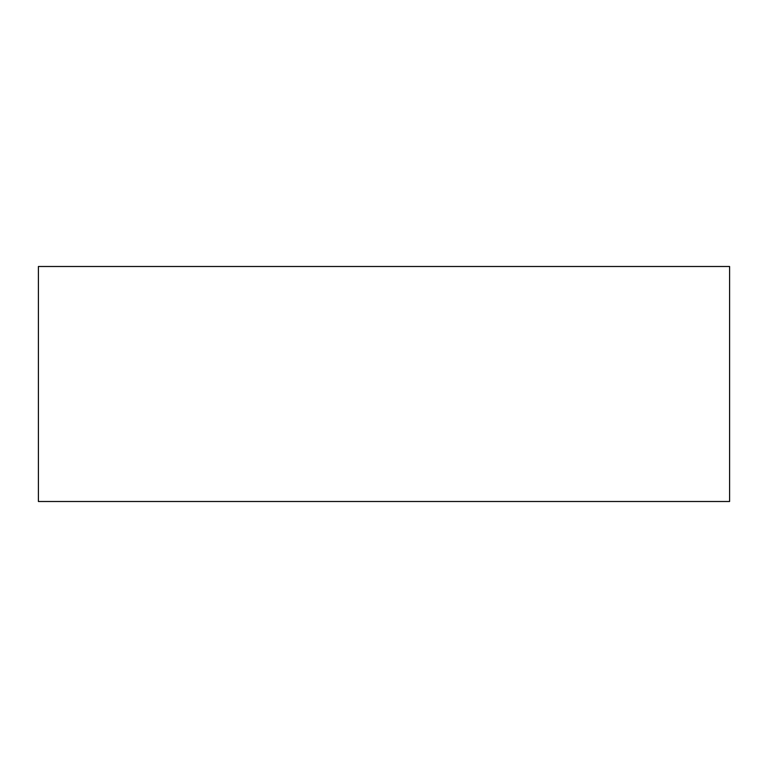 <?xml version="1.0" encoding="UTF-8"?>
<svg xmlns="http://www.w3.org/2000/svg" width="768" height="768" viewBox="0 0 768 768"><rect width="100%" height="100%" fill="white"/><g stroke="black" fill="none" stroke-linecap="round" stroke-linejoin="round"><path stroke-width="0.58" stroke-dasharray="3.84 2.88" d="M729.6 501.504L729.6 266.496M38.4 501.504L38.4 266.496"/><path stroke-width="1.15" d="M729.6 384L729.6 501.504L38.4 501.504L38.4 266.496L729.6 266.496L729.6 384"/></g></svg>
